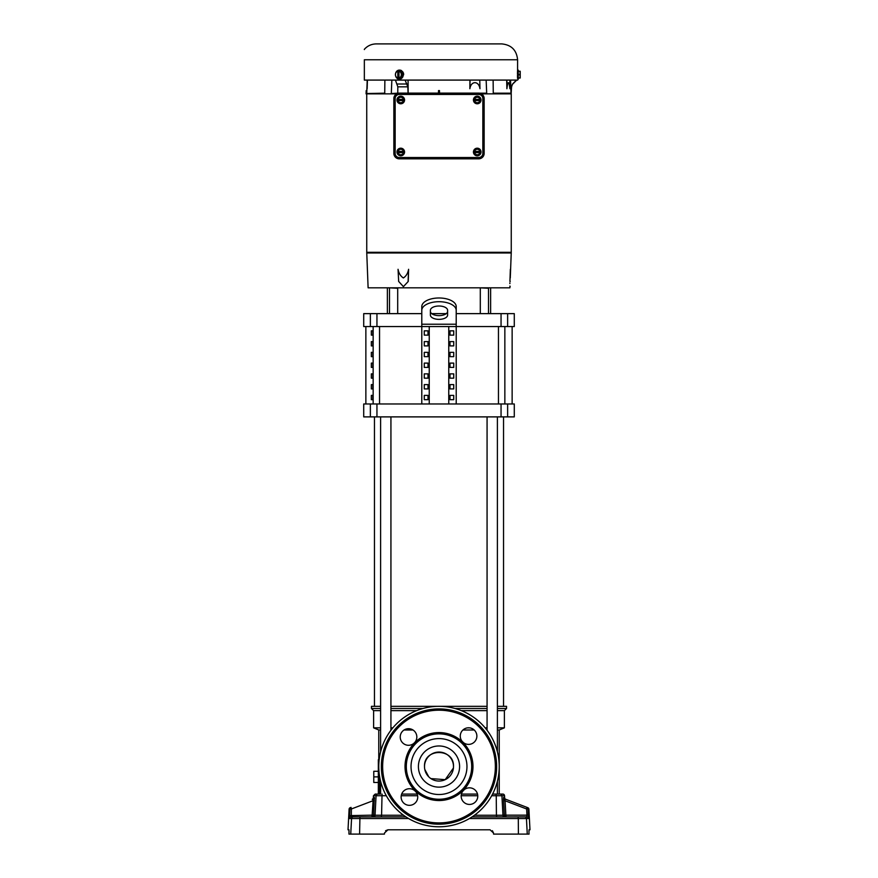<?xml version="1.0" encoding="UTF-8"?>
<svg xmlns="http://www.w3.org/2000/svg" width="878" height="878" viewBox="0 0 878 878"><rect width="100%" height="100%" fill="white"/><g stroke="black" fill="none" stroke-linecap="round" stroke-linejoin="round"><path stroke-width="1.32" d="M424.776 769.391L428.749 776.81M430.933 778.599L445.201 779.664L453.432 767.998M424.502 766.56A14.498 14.498 0 0 0 439 781.058A14.498 14.498 0 0 0 453.498 766.56A14.498 14.498 0 0 0 439 752.062A14.498 14.498 0 0 0 424.502 766.56C423.613 747.826 454.398 747.869 453.498 766.56M499.231 794.085L499.231 729.991L497.398 729.991M474.208 729.991L462.936 729.991M499.231 729.991L504.389 727.84L497.398 727.84M487.07 727.84L485.139 727.84M469.532 727.84L467.601 727.84M497.398 706.329L506.54 706.329L506.54 708.48L504.389 710.631L497.398 710.631M487.07 710.631L461.356 710.631M506.54 708.48L497.398 708.48M487.07 708.48L454.958 708.48M423.042 708.48L390.929 708.48M380.602 708.48L371.46 708.48L373.611 710.631L373.611 727.84L380.602 727.84M416.644 710.631L390.929 710.631M380.602 710.631L373.611 710.631M487.07 706.329L390.929 706.329M401.663 794.085L417.193 794.085L416.644 792.922M413 729.991L404.056 729.991M380.602 729.991L378.769 729.991L378.769 759.668M379.384 775.164L379.384 794.085L378.341 794.085L378.341 759.668L379.164 759.668M380.602 781.299L380.602 794.085L379.384 794.085M392.861 727.84L390.929 727.84M378.341 782.474L373.776 782.474L373.776 776.876L378.341 776.876M378.341 771.29L373.776 771.29L373.776 776.876M380.602 706.329L371.46 706.329L371.46 708.48M366.752 252.513L511.248 252.985L366.752 252.985L366.741 252.304L511.248 252.304L511.248 93.858M366.763 93.178L366.85 90.577L366.192 90.577L366.082 93.858L366.741 93.858L366.752 252.304L511.248 252.513M517.46 74.63C517.603 68.791 517.603 68.791 517.46 74.63C517.603 80.469 517.603 80.469 517.46 74.63M518.261 71.217L519.326 71.217A2.623 2.272 180 0 1 519.326 74.63L518.261 74.63L518.261 79.152L517.592 80.085L364.348 80.085L364.348 59.77C364.348 44.921 364.348 44.921 364.348 59.77L517.592 59.77L517.57 70.427M517.548 70.833L517.493 72.205M517.482 72.918L517.46 73.708M517.46 75.607L517.482 76.397M517.493 77.132L517.526 77.813M517.526 77.846L517.548 78.416M403.606 73.741L403.386 72.896M403.013 72.117L401.367 70.525M401.213 70.449L400.478 70.185M395.539 73.664A4.522 3.918 90 0 1 399.369 70.097A4.522 3.918 90 0 1 403.287 74.63A4.522 3.918 90 0 1 399.369 79.152A4.522 3.918 90 0 1 395.539 75.596M399.534 70.108L403.693 74.63L399.534 79.141M517.592 59.77C516.648 50.134 511.358 44.844 501.722 43.9L376.278 43.9C371.526 43.988 367.542 45.788 364.348 49.311L364.348 49.563M518.261 74.63L518.261 70.097L517.592 70.097M510.348 269.294L509.92 281.443C509.899 288.138 509.899 288.138 509.92 281.443L510.337 269.579M509.888 282.859L509.877 283.583M509.909 286.019L510.195 286.623M366.763 252.985L368.112 287.819L509.888 287.819L509.931 286.623M473.44 151.993A3.797 3.797 0 0 1 477.248 148.195A3.797 3.797 0 0 1 481.045 151.993A3.797 3.797 0 0 1 477.248 155.801A3.797 3.797 0 0 1 473.44 151.993M396.955 151.993A3.797 3.797 0 0 1 400.752 148.195A3.797 3.797 0 0 1 404.56 151.993A3.797 3.797 0 0 1 400.752 155.801A3.797 3.797 0 0 1 396.955 151.993M473.44 99.982A3.797 3.797 0 0 1 477.248 96.174A3.797 3.797 0 0 1 481.045 99.982A3.797 3.797 0 0 1 477.248 103.78A3.797 3.797 0 0 1 473.44 99.982M396.955 99.982A3.797 3.797 0 0 1 400.752 96.174A3.797 3.797 0 0 1 404.56 99.982A3.797 3.797 0 0 1 400.752 103.78A3.797 3.797 0 0 1 396.955 99.982M511.15 93.858L511.578 86.834L511.15 93.858L481.418 93.858M384.871 80.085L384.729 93.54L366.741 93.858L396.582 93.858M511.578 86.834L512.576 84.003L511.347 86.834L512.576 84.003L516.483 80.085M510.568 80.085L511.018 93.858M511.007 93.54L493.271 93.858M493.271 93.54L493.129 80.085M486.149 80.085L486.686 93.178L479.465 93.178L486.719 93.178L486.708 93.858M486.697 93.54L480.771 93.54M438.451 93.123L438.539 90.577L439.461 90.577L439.549 93.123M405.109 80.085L407.831 86.834L408.083 93.858M408.149 93.178L408.072 80.085M407.831 86.834L397.822 86.834L397.756 93.858M397.822 86.834L395.407 80.085M397.229 93.54L391.292 93.858M391.314 93.178L391.851 80.085M391.303 93.54L397.767 93.178M366.752 93.54L384.751 93.178M367.147 88.722L367.432 80.085L367.147 88.722C367.147 80.666 367.147 80.666 367.147 88.722L367.147 80.085M511.007 93.178L493.249 93.178M509.855 80.085L509.909 88.722C508.9 80.666 507.89 80.666 506.891 88.722L506.672 80.085M479.772 80.085L479.97 88.722C478.795 80.633 471.025 80.699 469.873 88.722L469.928 80.085M405.109 80.107L395.407 80.107M506.891 88.722L506.946 80.085M469.873 88.722L470.07 80.085M403.408 286.623L398.656 281.443L398.052 269.294C398.788 273.256 400.566 276.142 403.364 277.953C406.152 276.142 407.897 273.256 408.599 269.294L408.259 281.443L403.408 286.623L408.259 281.443M399.007 71.217A4.247 2.129 90 0 0 398.963 71.283L398.963 77.977A4.247 2.129 90 0 0 399.007 78.032L397.13 78.032A2.623 1.13 -123.7 0 1 395.835 76.331A3.413 2.952 90 0 1 395.835 72.918A2.623 1.13 123.7 0 1 397.13 71.217L401.07 71.217L402.772 74.63L400.544 78.032A2.623 1.13 -56.3 0 1 400.95 76.331A2.623 1.13 -56.3 0 1 402.245 74.63L402.772 74.63M408.599 269.294L408.105 281.443M510.239 281.443C510.184 287.655 510.184 287.655 510.239 281.443C510.184 287.655 510.184 287.655 510.239 281.443M397.822 71.283A3.413 2.952 90 0 0 395.835 72.918A2.623 1.13 123.7 0 0 395.418 74.235A2.623 1.13 123.7 0 0 395.429 74.63A2.623 1.13 -123.7 0 0 395.418 75.025A2.623 1.13 -123.7 0 0 395.835 76.331A3.413 2.952 90 0 0 397.822 77.977L397.822 71.283A4.247 2.129 -90 0 1 397.866 71.217M399.007 78.032L400.544 78.032M400.544 71.217A2.623 1.13 56.3 0 0 400.95 72.918A2.623 1.13 56.3 0 0 402.245 74.63M519.326 71.217L520.127 71.217A4.247 4.247 0 0 1 520.215 71.283A4.247 4.247 0 0 0 520.127 71.217M518.261 78.032L519.326 78.032A2.623 2.272 180 0 0 519.326 74.63M519.326 78.032L520.127 78.032A4.247 4.247 0 0 0 520.215 77.977A4.247 4.247 0 0 1 520.127 78.032M393.849 98.588A5.466 5.466 0 0 1 399.314 93.123L478.686 93.123A5.466 5.466 0 0 1 484.151 98.588L484.151 153.387A5.466 5.466 0 0 1 478.686 158.841L399.314 158.841A5.466 5.466 0 0 1 393.849 153.387L393.849 98.588L395.155 98.588A4.149 4.149 0 0 1 399.314 94.44L399.314 93.123M398.963 71.283A3.413 2.952 90 0 1 398.963 77.977M398.7 78.032L398.7 71.217M520.215 77.977L520.215 71.283M474.515 153.573L474.515 150.412L477.248 148.843L478.609 149.622A2.733 2.733 0 0 1 479.915 151.4L479.981 150.412L478.609 149.622A2.733 2.733 0 0 0 474.581 151.4L479.981 151.4L479.981 152.585L474.581 152.585A2.733 2.733 0 0 0 475.876 154.363L477.248 155.143L478.609 154.363A2.733 2.733 0 0 1 475.876 154.363L474.515 153.573M479.981 153.573L478.609 154.363A2.733 2.733 0 0 0 479.915 152.585L479.981 153.573M398.019 153.573L398.019 150.412L400.752 148.843L402.124 149.622A2.733 2.733 0 0 1 403.419 151.4L403.485 150.412L402.124 149.622A2.733 2.733 0 0 0 398.085 151.4L403.485 151.4L403.485 152.585L398.085 152.585A2.733 2.733 0 0 0 399.391 154.363L400.752 155.143L402.124 154.363A2.733 2.733 0 0 1 399.391 154.363L398.019 153.573M403.485 153.573L402.124 154.363A2.733 2.733 0 0 0 403.419 152.585L403.485 153.573M474.515 101.552L474.515 98.402L477.248 96.821L478.609 97.612A2.733 2.733 0 0 1 479.915 99.39L479.981 98.402L478.609 97.612A2.733 2.733 0 0 0 474.581 99.39L479.981 99.39L479.981 100.564L474.581 100.564A2.733 2.733 0 0 0 475.876 102.342L477.248 103.132L478.609 102.342A2.733 2.733 0 0 1 475.876 102.342L474.515 101.552M479.981 101.552L478.609 102.342A2.733 2.733 0 0 0 479.915 100.564L479.981 101.552M398.019 101.552L398.019 98.402L400.752 96.821L402.124 97.612A2.733 2.733 0 0 1 403.419 99.39L403.485 98.402L402.124 97.612A2.733 2.733 0 0 0 398.085 99.39L403.485 99.39L403.485 100.564L398.085 100.564A2.733 2.733 0 0 0 399.391 102.342L400.752 103.132L402.124 102.342A2.733 2.733 0 0 1 399.391 102.342L398.019 101.552M403.485 101.552L402.124 102.342A2.733 2.733 0 0 0 403.419 100.564L403.485 101.552M371.339 399.677L371.339 395.374L372.81 395.374L372.81 399.677L371.339 399.677M372.81 384.619L372.81 388.921L371.339 388.921L371.339 384.619L372.81 384.619M372.81 373.863L372.81 378.166L371.339 378.166L371.339 373.863L372.81 373.863M372.81 363.108L372.81 367.41L371.339 367.41L371.339 363.108L372.81 363.108M372.81 352.352L372.81 356.655L371.339 356.655L371.339 352.352L372.81 352.352M372.81 341.597L372.81 345.899L371.339 345.899L371.339 341.597L372.81 341.597M372.81 330.841L372.81 335.144L371.339 335.144L371.339 330.841L372.81 330.841M439 301.703A17.209 8.604 180 0 0 421.791 310.307L421.791 306.587A17.209 8.604 0 0 1 439 297.982A17.209 8.604 0 0 1 456.209 306.587L456.209 310.307A17.209 8.604 180 0 0 439 301.703M447.604 315.059A8.604 4.302 0 0 1 439 319.362A8.604 4.302 0 0 1 430.396 315.059L430.396 310.307A8.604 4.302 0 0 1 439 306.005A8.604 4.302 0 0 1 447.604 310.307L447.604 315.059M430.396 311.328A8.604 4.302 180 0 0 439 315.63A8.604 4.302 180 0 0 447.604 311.328M507.638 416.885L514.288 416.885L514.288 403.979L363.711 403.979L363.711 416.885L507.638 416.885L507.638 403.979M428.003 399.677L428.003 395.374L424.272 395.374L424.272 399.677L428.003 399.677L424.272 399.677M428.003 388.921L428.003 384.619L424.272 384.619L424.272 388.921L428.003 388.921L424.272 388.921M428.003 378.166L428.003 373.863L424.272 373.863L424.272 378.166L428.003 378.166L424.272 378.166M428.003 367.41L428.003 363.108L424.272 363.108L424.272 367.41L428.003 367.41L424.272 367.41M428.003 356.655L428.003 352.352L424.272 352.352L424.272 356.655L428.003 356.655L424.272 356.655M428.003 345.899L428.003 341.597L424.272 341.597L424.272 345.899L428.003 345.899L424.272 345.899M428.003 335.144L428.003 330.841L424.272 330.841L424.272 335.144L428.003 335.144L424.272 335.144M429.243 326.539L429.243 403.979M421.791 403.979L421.791 326.539L363.711 326.539L363.711 313.633L421.791 313.633M448.757 326.539L448.757 403.979M449.997 399.677L453.728 399.677L453.728 395.374L449.997 395.374L449.997 399.677L453.728 399.677M449.997 388.921L453.728 388.921L453.728 384.619L449.997 384.619L449.997 388.921L453.728 388.921M449.997 378.166L453.728 378.166L453.728 373.863L449.997 373.863L449.997 378.166L453.728 378.166M449.997 367.41L453.728 367.41L453.728 363.108L449.997 363.108L449.997 367.41L453.728 367.41M449.997 356.655L453.728 356.655L453.728 352.352L449.997 352.352L449.997 356.655L453.728 356.655M449.997 345.899L453.728 345.899L453.728 341.597L449.997 341.597L449.997 345.899L453.728 345.899M449.997 335.144L453.728 335.144L453.728 330.841L449.997 330.841L449.997 335.144L453.728 335.144M507.638 326.539L507.638 313.633L514.288 313.633L514.288 326.539L456.209 326.539L456.209 403.979M428.003 395.374L424.272 395.374M428.003 384.619L424.272 384.619M428.003 373.863L424.272 373.863M428.003 363.108L424.272 363.108M428.003 352.352L424.272 352.352M428.003 341.597L424.272 341.597M428.003 330.841L424.272 330.841M456.209 310.307L456.209 326.539L421.791 326.539L421.791 310.307M449.997 395.374L453.728 395.374M449.997 384.619L453.728 384.619M449.997 373.863L453.728 373.863M449.997 363.108L453.728 363.108M449.997 352.352L453.728 352.352M449.997 341.597L453.728 341.597M449.997 330.841L453.728 330.841M507.638 313.633L456.209 313.633M446.265 313.633L431.735 313.633M380.602 794.085L375.191 794.085L373.468 795.72L373.359 797.74A1.723 1.723 0 0 1 372.261 799.265L373.337 798.881M500.219 794.085A1.723 1.712 90 0 1 501.931 795.72L496.246 795.72L495.949 794.085L492.569 794.085L502.809 794.085A1.723 1.723 0 0 1 504.532 795.72L501.931 795.72L502.951 815.256L504.378 815.256L503.588 800.44M463.606 742.733L462.069 741.251M468.698 744.39A8.308 8.308 0 0 1 460.27 736.203A8.308 8.308 0 0 1 468.446 727.785A8.308 8.308 0 0 1 476.875 735.962A8.308 8.308 0 0 1 468.698 744.39M408.654 745.29A8.308 8.308 0 0 1 400.225 737.114A8.308 8.308 0 0 1 408.402 728.685A8.308 8.308 0 0 1 416.83 736.861A8.308 8.308 0 0 1 408.654 745.29M409.554 805.335A8.308 8.308 0 0 1 401.125 797.158A8.308 8.308 0 0 1 409.302 788.729A8.308 8.308 0 0 1 417.73 796.906A8.308 8.308 0 0 1 409.554 805.335M462.816 791.166L464.308 789.629M469.598 804.435A8.308 8.308 0 0 1 461.169 796.247A8.308 8.308 0 0 1 469.346 787.829A8.308 8.308 0 0 1 477.775 796.006A8.308 8.308 0 0 1 469.598 804.435M439.9 826.78A60.231 60.231 0 0 0 499.22 765.649A60.231 60.231 0 0 0 438.1 706.329A60.231 60.231 0 0 0 378.78 767.46A60.231 60.231 0 0 0 439.9 826.78M439.494 799.243A32.695 32.695 0 0 0 471.695 766.066A32.695 32.695 0 0 0 438.506 733.865A32.695 32.695 0 0 0 406.305 767.043A32.695 32.695 0 0 0 439.494 799.243A32.695 32.695 0 0 0 471.695 766.066A32.695 32.695 0 0 0 438.506 733.865M438.133 708.908A57.652 57.652 0 0 0 381.359 767.416A57.652 57.652 0 0 0 439.867 824.201A57.652 57.652 0 0 0 496.641 765.693A57.652 57.652 0 0 0 438.133 708.908M415.931 791.868L414.69 790.606M413.692 743.49L414.954 742.239M528.095 808.89L526.613 808.978L526.943 815.168L528.424 815.08L528.413 818.526L528.095 808.89L528.896 809.198L528.095 808.89A1.723 1.723 -69.1 0 0 526.998 807.376L527.799 807.683L526.998 807.376L526.613 808.978L505.091 800.769L505.86 815.168L526.943 815.168L526.701 816.891L504.652 816.891A1.723 1.712 -90 0 1 502.951 815.256L496.421 815.256L496.718 816.891M528.973 832.531L529.028 829.798L529.983 829.798L528.896 809.198A1.723 1.723 0 0 0 527.799 807.683M504.641 799.189L505.739 799.265A1.723 1.723 0 0 1 504.641 797.74L503.632 797.356L503.61 800.857L505.091 800.769L504.729 798.87L526.998 807.376M408.544 818.526L351.551 818.526L350.739 834.1L348.95 834.1L348.972 829.798L348.017 829.798L349.104 809.198L349.905 808.89L349.104 809.198A1.723 1.723 0 0 1 350.201 807.683M386.298 795.72L376.069 795.72L375.049 815.256L373.622 815.256L374.368 797.356L373.359 797.74L374.368 797.356A1.723 1.712 -110.9 0 1 373.271 798.87L372.909 800.769L351.387 808.978L351.002 807.376A1.723 1.723 69.1 0 0 349.905 808.89L349.587 818.526A1.723 1.723 90 0 1 351.299 816.891L405.921 816.891M528.94 831.334L528.951 831.927M529.006 833.244L529.05 834.1L529.006 833.244M382.051 794.085L381.579 815.256L375.049 815.256A1.723 1.712 -90 0 1 373.348 816.891L351.299 816.891L359.936 816.891L359.596 834.1L384.421 834.1L384.487 833.244M472.079 816.891L524.748 816.891A1.723 1.712 90 0 1 526.449 818.526L527.261 834.1L529.05 834.1M506.09 816.891L505.86 815.168L504.378 815.256A1.723 1.712 -90 0 0 506.09 816.891L526.756 816.869M350.739 834.1L359.596 834.1M384.509 832.97L387.944 829.798L385.596 830.72M349.06 831.334L349.049 831.927M349.027 832.531L348.95 834.1M387.944 829.798L490.056 829.798L493.491 832.97L493.579 834.1L527.261 834.1M349.521 816.408L349.543 815.761M349.554 815.618L372.14 815.168L373.139 800.11M349.587 818.526L351.551 818.526A1.723 1.712 90 0 1 353.252 816.891L351.299 816.891L351.387 808.978L349.905 808.89M374.456 797.948L374.456 798.76M374.368 797.356L373.359 797.74M503.555 799.54L503.544 798.87M461.422 794.085L477.522 794.085M378.341 794.085L377.781 794.085A1.723 1.712 -90 0 0 376.069 795.72L373.468 795.72M490.056 829.798L493.491 832.97L492.382 830.698M374.39 800.857L372.909 800.769M504.729 798.87A1.723 1.712 110.9 0 1 503.632 797.356M526.701 816.891A1.723 1.723 90 0 1 528.413 818.526L518.294 818.526L518.404 834.1M504.85 326.539L504.85 403.979M498.463 403.979L498.463 326.539M397.273 84.003L407.151 84.003M399.314 94.44L478.686 94.44L478.686 93.123M478.686 94.44A4.149 4.149 0 0 1 482.845 98.588L484.151 98.588M482.845 98.588L482.845 153.387L484.151 153.387M482.845 153.387A4.149 4.149 0 0 1 478.686 157.535L478.686 158.841M478.686 157.535L399.314 157.535L399.314 158.841M399.314 157.535A4.149 4.149 0 0 1 395.155 153.387L393.849 153.387M395.155 153.387L395.155 98.588M373.15 403.979L373.15 326.539M379.537 403.979L379.537 326.539M501.053 403.979L501.053 416.885M376.947 403.979L376.947 416.885M370.362 403.979L370.362 416.885M370.362 326.539L370.362 313.633M376.947 326.539L376.947 313.633M501.053 326.539L501.053 313.633M456.209 324.234L421.791 324.234M439.307 787.138A20.589 20.589 0 0 0 459.589 766.242A20.589 20.589 0 0 0 438.693 745.971A20.589 20.589 0 0 0 418.411 766.867A20.589 20.589 0 0 0 439.307 787.138M439.417 794.513A27.964 27.964 0 0 0 466.964 766.132A27.964 27.964 0 0 0 438.583 738.596A27.964 27.964 0 0 0 411.036 766.977A27.964 27.964 0 0 0 439.417 794.513M438.495 732.57A33.99 33.99 0 0 0 405.021 767.065A33.99 33.99 0 0 0 439.505 800.538A33.99 33.99 0 0 0 472.979 766.044A33.99 33.99 0 0 0 438.495 732.57M438.155 710.203A56.357 56.357 0 0 0 382.643 767.405A56.357 56.357 0 0 0 439.845 822.905A56.357 56.357 0 0 0 495.357 765.715A56.357 56.357 0 0 0 438.155 710.203M349.762 811.645L349.718 812.326M518.064 816.891L518.294 818.526L469.456 818.526M381.282 816.891L381.579 815.256L403.562 815.256M474.438 815.256L496.421 815.256L496.246 795.72L491.702 795.72M477.764 795.72L461.18 795.72M417.632 795.72L401.224 795.72M373.622 815.256L372.14 815.168L371.91 816.891A1.723 1.712 -90 0 0 373.622 815.256M397.701 313.633L397.701 288.258L389.064 287.819M488.497 313.633L488.497 288.258L479.86 287.819M504.389 710.631L504.389 727.84M378.769 729.991L373.611 727.84M512.137 403.979L512.137 326.539M510.272 277.953L511.237 252.985M367.147 81.961L366.85 90.577M512.796 84.003L516.494 80.304M395.418 74.235A4.302 4.302 0 0 0 395.418 75.025M365.863 403.979L365.863 326.539M490.626 313.633L490.626 287.819M387.374 313.633L387.374 287.819M390.929 416.885L390.929 730.266M380.602 416.885L380.602 751.82M503.533 706.329L503.533 416.885M374.467 706.329L374.467 416.885M497.398 416.885L497.398 751.82M497.398 781.299L497.398 794.085M487.07 416.885L487.07 730.266M504.532 795.72L504.641 797.74M389.503 313.633L389.503 288.258M480.299 313.633L480.299 288.258"/></g></svg>
